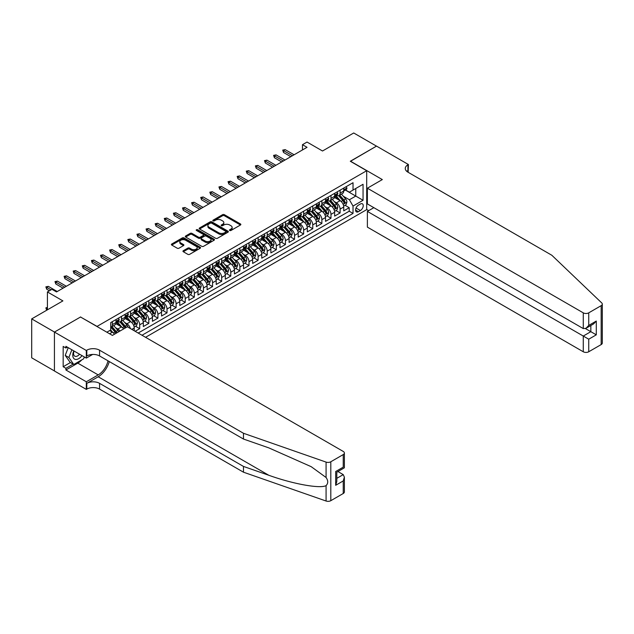 <?xml version="1.0" encoding="UTF-8"?>
<svg xmlns="http://www.w3.org/2000/svg" width="634" height="634" viewBox="0 0 634 634"><rect width="100%" height="100%" fill="white"/><g stroke="black" fill="none" stroke-linecap="round" stroke-linejoin="round"><path stroke-width="0.95" d="M229.714 230.483A0.888 0.507 0 0 0 230.966 230.483L240.468 224.999A1.268 0.729 0 0 0 240.841 224.476A1.268 0.729 0 0 0 240.468 223.961L224.373 214.672A1.268 0.729 0 0 0 222.589 214.672L213.087 220.156A0.888 0.507 0 0 0 214.34 220.878L215.568 220.164A4.05 2.338 0 0 1 221.29 220.164L222.629 220.941A4.05 2.338 0 0 1 223.818 222.597A4.05 2.338 0 0 1 222.629 224.246L221.401 224.959A0.888 0.507 0 0 0 222.653 225.68L223.881 224.967A4.05 2.338 0 0 1 229.603 224.967L230.942 225.744A4.05 2.338 0 0 1 232.131 227.392A4.05 2.338 0 0 1 230.942 229.048L229.714 229.754A0.888 0.507 0 0 0 229.714 230.483L229.714 229.754M183.329 250.699A1.268 0.729 0 0 0 182.964 251.222A1.268 0.729 0 0 0 183.329 251.738L187.846 254.345A1.268 0.729 0 0 0 189.637 254.345L200.185 248.251A1.268 0.729 0 0 0 200.558 247.736A1.268 0.729 0 0 0 200.185 247.22L184.09 237.924A1.268 0.729 0 0 0 182.307 237.924L171.751 244.019A1.268 0.729 0 0 0 171.386 244.534A1.268 0.729 0 0 0 171.751 245.049L177.211 248.203A1.268 0.729 0 0 0 178.994 248.203L183.511 245.596A1.268 0.729 0 0 0 183.884 245.073A1.268 0.729 0 0 0 183.511 244.558L180.809 242.996A3.384 1.95 0 0 1 179.818 241.617A3.384 1.95 0 0 1 181.903 239.811A3.384 1.95 0 0 1 185.588 240.238L196.183 246.357A3.384 1.95 0 0 1 197.174 247.736A3.384 1.95 0 0 1 195.09 249.542A3.384 1.95 0 0 1 191.405 249.114L189.637 248.092A1.268 0.729 0 0 0 187.846 248.092L183.329 250.699L183.329 251.738L187.846 249.146L187.846 248.092M80.661 317.087L97.057 326.391L366.698 170.72L350.301 161.25L376.485 146.129L353.717 132.982L322.516 150.995L307.03 142.056L302.473 144.687L307.03 147.318L56.521 291.941L51.972 289.318L47.415 291.941L47.415 309.828M80.661 316.929L54.476 332.05L31.7 318.894L62.901 300.888L47.415 291.941M215.655 238.289A1.268 0.729 0 0 0 217.446 238.289L227.994 232.195A1.268 0.729 0 0 0 228.367 231.679A1.268 0.729 0 0 0 227.994 231.164L211.899 221.868A1.268 0.729 0 0 0 210.116 221.868L199.559 227.963A1.268 0.729 0 0 0 199.195 228.478A1.268 0.729 0 0 0 199.559 228.993L215.655 238.289M196.833 230.673A0.888 0.507 0 0 1 197.729 230.8L197.729 229.746L214.094 239.192A1.268 0.729 0 0 1 214.458 239.707A1.268 0.729 0 0 1 214.094 240.223L203.538 246.317A1.268 0.729 0 0 1 201.755 246.317L185.659 237.021L185.659 235.991A1.268 0.729 0 0 0 185.287 236.506A1.268 0.729 0 0 0 185.659 237.021M185.659 235.991L190.176 233.383A1.268 0.729 0 0 1 191.959 233.383L198.49 237.156A1.268 0.729 0 0 0 200.281 237.156L203.268 235.42A1.268 0.729 0 0 0 203.641 234.905A1.268 0.729 0 0 0 203.268 234.39L196.477 230.467A0.888 0.507 0 0 1 197.729 229.746M54.429 370.938L31.7 357.814L31.7 318.894M135.137 331.281L139.694 328.658L135.549 326.264M133.758 317.182L136.048 318.506A5.151 2.972 60 0 1 139.694 324.814L143.332 322.714L143.332 326.55L148.8 323.395L144.655 321.002M142.872 311.928L145.154 313.244A5.151 2.972 60 0 1 148.8 319.552L152.445 317.452L152.445 321.287L157.906 318.133L153.761 315.74M151.978 306.666L154.268 307.989A5.151 2.972 60 0 1 157.906 314.298L161.551 312.19L161.551 316.033L167.019 312.879L162.875 310.486M161.091 301.404L163.374 302.727A5.151 2.972 60 0 1 167.019 309.035L170.665 306.935L170.665 310.771L176.125 307.617L171.98 305.223M170.197 296.149L172.488 297.465A5.151 2.972 60 0 1 176.125 303.781L179.771 301.673L179.771 305.517L185.239 302.355L181.094 299.969M179.303 290.887L181.593 292.211A5.151 2.972 60 0 1 185.239 298.519L188.884 296.419L188.884 300.254L194.345 297.1L190.2 294.707M188.417 285.625L190.699 286.948A5.151 2.972 60 0 1 194.345 293.257L197.99 291.157L197.99 294.992L203.459 291.838L199.314 289.445M197.523 280.371L199.813 281.686A5.151 2.972 60 0 1 203.459 288.002L207.096 285.894L207.096 289.738L212.564 286.584L208.42 284.19M206.636 275.108L208.919 276.432A5.151 2.972 60 0 1 212.564 282.74L216.21 280.64L216.21 284.476L221.678 281.322L217.533 278.928M215.742 269.854L218.033 271.17A5.151 2.972 60 0 1 221.678 277.486L225.316 275.378L225.316 279.222L230.784 276.059L226.639 273.666M224.856 264.592L227.138 265.915A5.151 2.972 60 0 1 230.784 272.224L234.429 270.116L234.429 273.959L239.89 270.805L235.745 268.412M233.962 259.33L236.252 260.653A5.151 2.972 60 0 1 239.89 266.962L243.535 264.861L243.535 268.697L249.003 265.543L244.859 263.15M243.068 254.076L245.358 255.391A5.151 2.972 60 0 1 249.003 261.707L252.649 259.599L252.649 263.443L258.109 260.281L253.965 257.895M252.181 248.813L254.472 250.137A5.151 2.972 60 0 1 258.109 256.445L261.755 254.345L261.755 258.181L267.223 255.026L263.078 252.633M261.287 243.551L263.578 244.875A5.151 2.972 60 0 1 267.223 251.183L270.869 249.083L270.869 252.918L276.329 249.764L272.184 247.371M270.401 238.297L272.683 239.612A5.151 2.972 60 0 1 276.329 245.929L279.974 243.821L279.974 247.664L285.443 244.51L281.298 242.117M279.507 233.035L281.797 234.358A5.151 2.972 60 0 1 285.443 240.666L289.08 238.566L289.08 242.402L294.548 239.248L290.404 236.854M288.621 227.78L290.903 229.096A5.151 2.972 60 0 1 294.548 235.412L298.194 233.304L298.194 237.148L303.654 233.986L299.51 231.592M297.726 222.518L300.017 223.842A5.151 2.972 60 0 1 303.654 230.15L307.3 228.042L307.3 231.886L312.768 228.731L308.623 226.338M306.84 217.256L309.123 218.579A5.151 2.972 60 0 1 312.768 224.888L316.414 222.788L316.414 226.623L321.874 223.469L317.729 221.076M315.946 212.002L318.236 213.317A5.151 2.972 60 0 1 321.874 219.633L325.519 217.525L325.519 221.369L330.988 218.207L326.843 215.822M325.052 206.739L327.342 208.063A5.151 2.972 60 0 1 330.988 214.371L334.633 212.271L334.633 216.107L340.093 212.953L340.093 209.109A5.151 2.972 -120 0 0 336.448 202.801L334.166 201.477M335.949 210.559L340.093 212.953M114.5 334.205A5.151 2.972 -120 0 0 112.361 332.176L109.627 330.599M123.606 328.951A5.151 2.972 -120 0 0 121.474 326.922L115.84 323.665M119.961 331.051A5.151 2.972 60 0 0 117.829 329.022L115.539 327.699M134.226 330.758L134.226 327.968A5.151 2.972 -120 0 0 130.58 321.66L124.946 318.411M130.366 328.531A5.151 2.972 60 0 0 126.935 323.76L124.652 322.444M143.332 322.714A5.151 2.972 -120 0 0 139.694 316.398L134.059 313.148M152.445 317.452A5.151 2.972 -120 0 0 148.8 311.143L143.165 307.886M161.551 312.19A5.151 2.972 -120 0 0 157.906 305.881L152.279 302.632M170.665 306.935A5.151 2.972 -120 0 0 167.019 300.619L161.385 297.37M179.771 301.673A5.151 2.972 -120 0 0 176.125 295.365L170.498 292.108M188.884 296.419A5.151 2.972 -120 0 0 185.239 290.103L179.604 286.853M197.99 291.157A5.151 2.972 -120 0 0 194.345 284.848L188.71 281.591M207.096 285.894A5.151 2.972 -120 0 0 203.459 279.586L197.824 276.337M216.21 280.64A5.151 2.972 -120 0 0 212.564 274.324L206.93 271.075M225.316 275.378A5.151 2.972 -120 0 0 221.678 269.07L216.043 265.812M234.429 270.116A5.151 2.972 -120 0 0 230.784 263.807L225.149 260.558M243.535 264.861A5.151 2.972 -120 0 0 239.89 258.545L234.263 255.296M252.649 259.599A5.151 2.972 -120 0 0 249.003 253.291L243.369 250.034M261.755 254.345A5.151 2.972 -120 0 0 258.109 248.029L252.475 244.779M270.869 249.083A5.151 2.972 -120 0 0 267.223 242.774L261.588 239.517M279.974 243.821A5.151 2.972 -120 0 0 276.329 237.512L270.694 234.263M289.08 238.566A5.151 2.972 -120 0 0 285.443 232.25L279.808 229.001M298.194 233.304A5.151 2.972 -120 0 0 294.548 226.996L288.914 223.739M307.3 228.042A5.151 2.972 -120 0 0 303.654 221.734L298.028 218.484M316.414 222.788A5.151 2.972 -120 0 0 312.768 216.471L307.133 213.222M325.519 217.525A5.151 2.972 -120 0 0 321.874 211.217L316.247 207.96M334.633 212.271A5.151 2.972 -120 0 0 330.988 205.955L325.353 202.706M360.405 204.013L358.408 205.17A3.994 2.306 120 0 0 355.793 208.689A3.994 2.306 120 0 0 356.411 211.891A3.994 2.306 120 0 0 358.408 211.693L360.405 210.536A3.994 2.306 120 0 0 363.02 207.017A3.994 2.306 120 0 0 362.402 203.815A3.994 2.306 120 0 0 360.405 204.013M145.566 337.304L366.698 209.64L366.698 170.72M142.016 335.251L353.027 213.428L353.027 206.066L349.389 199.75L343.271 196.223M106.853 332.2L110.72 329.965L110.72 322.603L353.027 182.711L353.027 190.073L363.052 184.288L363.052 200.281L353.027 206.066M117.781 321.422L117.829 321.446A5.151 2.972 60 0 0 120.405 321.707L124.05 319.599A5.151 2.972 -120 0 0 125.112 317.238L125.112 314.298M126.887 316.16L126.935 316.192A5.151 2.972 60 0 0 129.51 316.445L133.156 314.345A5.151 2.972 -120 0 0 134.226 311.983L134.226 309.035M136.001 310.906L136.048 310.929A5.151 2.972 60 0 0 138.624 311.183L142.27 309.083A5.151 2.972 -120 0 0 143.332 306.721L143.332 303.781M145.107 305.643L145.154 305.675A5.151 2.972 60 0 0 147.73 305.929L151.375 303.821A5.151 2.972 -120 0 0 152.445 301.467L152.445 298.519M154.22 300.381L154.268 300.413A5.151 2.972 60 0 0 156.844 300.667L160.489 298.566A5.151 2.972 -120 0 0 161.551 296.205L161.551 293.257M163.326 295.127L163.374 295.151A5.151 2.972 60 0 0 165.95 295.404L169.595 293.304A5.151 2.972 -120 0 0 170.665 290.943L170.665 288.002M172.44 289.865L172.488 289.897A5.151 2.972 60 0 0 175.063 290.15L178.701 288.042A5.151 2.972 -120 0 0 179.771 285.688L179.771 282.74M181.546 284.611L181.593 284.634A5.151 2.972 60 0 0 184.169 284.888L187.815 282.788A5.151 2.972 -120 0 0 188.884 280.426L188.884 277.478M190.652 279.348L190.699 279.372A5.151 2.972 60 0 0 193.283 279.634L196.92 277.526A5.151 2.972 -120 0 0 197.99 275.164L197.99 272.224M199.765 274.086L199.813 274.118A5.151 2.972 60 0 0 202.389 274.371L206.034 272.271A5.151 2.972 -120 0 0 207.096 269.91L207.096 266.962M208.871 268.832L208.919 268.856A5.151 2.972 60 0 0 211.494 269.109L215.14 267.009A5.151 2.972 -120 0 0 216.21 264.647L216.21 261.707M217.985 263.57L218.033 263.601A5.151 2.972 60 0 0 220.608 263.855L224.254 261.747A5.151 2.972 -120 0 0 225.316 259.393L225.316 256.445M227.091 258.307L227.138 258.339A5.151 2.972 60 0 0 229.714 258.593L233.36 256.493A5.151 2.972 -120 0 0 234.429 254.131L234.429 251.183M236.205 253.053L236.252 253.077A5.151 2.972 60 0 0 238.828 253.331L242.473 251.23A5.151 2.972 -120 0 0 243.535 248.869L243.535 245.929M245.31 247.791L245.358 247.823A5.151 2.972 60 0 0 247.934 248.076L251.579 245.968A5.151 2.972 -120 0 0 252.649 243.614L252.649 240.666M254.424 242.537L254.472 242.56A5.151 2.972 60 0 0 257.047 242.814L260.685 240.714A5.151 2.972 -120 0 0 261.755 238.352L261.755 235.404M263.53 237.274L263.578 237.298A5.151 2.972 60 0 0 266.153 237.56L269.799 235.452A5.151 2.972 -120 0 0 270.869 233.098L270.869 230.15M272.636 232.012L272.683 232.044A5.151 2.972 60 0 0 275.267 232.298L278.905 230.197A5.151 2.972 -120 0 0 279.974 227.836L279.974 224.888M281.75 226.758L281.797 226.782A5.151 2.972 60 0 0 284.373 227.035L288.018 224.935A5.151 2.972 -120 0 0 289.08 222.574L289.08 219.633M290.855 221.496L290.903 221.528A5.151 2.972 60 0 0 293.479 221.781L297.124 219.673A5.151 2.972 -120 0 0 298.194 217.319L298.194 214.371M299.969 216.234L300.017 216.265A5.151 2.972 60 0 0 302.592 216.519L306.238 214.419A5.151 2.972 -120 0 0 307.3 212.057L307.3 209.109M309.075 210.979L309.123 211.003A5.151 2.972 60 0 0 311.698 211.265L315.344 209.157A5.151 2.972 -120 0 0 316.414 206.795L316.414 203.855M318.189 205.717L318.236 205.749A5.151 2.972 60 0 0 320.812 206.002L324.45 203.894A5.151 2.972 -120 0 0 325.519 201.541L325.519 198.593M327.295 200.463L327.342 200.487A5.151 2.972 60 0 0 329.918 200.74L333.563 198.64A5.151 2.972 -120 0 0 334.633 196.278L334.633 193.338M138.188 333.048L349.207 211.217L349.207 207.69L343.739 210.845L343.739 207.009A5.151 2.972 -120 0 0 340.093 200.701L334.459 197.443M336.4 195.201L336.448 195.224A5.151 2.972 -120 0 0 339.031 195.486A5.151 2.972 -120 0 0 340.093 193.124L340.093 190.176M339.031 195.486L342.669 193.378A5.151 2.972 -120 0 0 343.739 191.024L343.739 188.076M112.361 321.66L112.361 324.608A5.151 2.972 60 0 1 111.299 326.962A5.151 2.972 60 0 1 110.72 327.168M111.299 326.962L114.936 324.862A5.151 2.972 -120 0 0 116.006 322.5L116.006 319.552M121.474 316.398L121.474 319.346A5.151 2.972 60 0 1 120.405 321.707M130.58 311.143L130.58 314.084A5.151 2.972 60 0 1 129.51 316.445M139.694 305.881L139.694 308.829A5.151 2.972 60 0 1 138.624 311.183M148.8 300.619L148.8 303.567A5.151 2.972 60 0 1 147.73 305.929M157.906 295.365L157.906 298.305A5.151 2.972 60 0 1 156.844 300.667M167.019 290.103L167.019 293.051A5.151 2.972 60 0 1 165.95 295.404M176.125 284.848L176.125 287.788A5.151 2.972 60 0 1 175.063 290.15M185.239 279.586L185.239 282.534A5.151 2.972 60 0 1 184.169 284.888M194.345 274.324L194.345 277.272A5.151 2.972 60 0 1 193.283 279.634M203.459 269.07L203.459 272.01A5.151 2.972 60 0 1 202.389 274.371M212.564 263.807L212.564 266.755A5.151 2.972 60 0 1 211.494 269.109M221.678 258.545L221.678 261.493A5.151 2.972 60 0 1 220.608 263.855M230.784 253.291L230.784 256.231A5.151 2.972 60 0 1 229.714 258.593M239.89 248.029L239.89 250.977A5.151 2.972 60 0 1 238.828 253.331M249.003 242.774L249.003 245.715A5.151 2.972 60 0 1 247.934 248.076M258.109 237.512L258.109 240.46A5.151 2.972 60 0 1 257.047 242.814M267.223 232.25L267.223 235.198A5.151 2.972 60 0 1 266.153 237.56M276.329 226.996L276.329 229.936A5.151 2.972 60 0 1 275.267 232.298M285.443 221.734L285.443 224.682A5.151 2.972 60 0 1 284.373 227.035M294.548 216.471L294.548 219.419A5.151 2.972 60 0 1 293.479 221.781M303.654 211.217L303.654 214.157A5.151 2.972 60 0 1 302.592 216.519M312.768 205.955L312.768 208.903A5.151 2.972 60 0 1 311.698 211.265M321.874 200.701L321.874 203.641A5.151 2.972 60 0 1 320.812 206.002M330.988 195.438L330.988 198.387A5.151 2.972 60 0 1 329.918 200.74M330.988 214.371L330.988 218.207M321.874 219.633L321.874 223.469M312.768 224.888L312.768 228.731M303.654 230.15L303.654 233.986M294.548 235.412L294.548 239.248M285.443 240.666L285.443 244.51M276.329 245.929L276.329 249.764M267.223 251.183L267.223 255.026M258.109 256.445L258.109 260.281M249.003 261.707L249.003 265.543M239.89 266.962L239.89 270.805M230.784 272.224L230.784 276.059M221.678 277.486L221.678 281.322M212.564 282.74L212.564 286.584M203.459 288.002L203.459 291.838M194.345 293.257L194.345 297.1M185.239 298.519L185.239 302.355M176.125 303.781L176.125 307.617M167.019 309.035L167.019 312.879M157.906 314.298L157.906 318.133M148.8 319.552L148.8 323.395M139.694 324.814L139.694 328.658M349.389 199.75L355.761 196.072L355.761 188.496L363.052 184.288M345.332 190.049L363.052 200.281M345.514 189.938L349.389 192.181L353.027 190.073M302.473 144.687L302.473 149.949M345.062 205.297L349.207 207.69M349.207 211.217L353.027 213.428M230.071 230.602L230.942 230.102A4.05 2.338 0 0 0 232.131 228.446L232.131 227.392M223.818 222.597L223.818 223.643A4.05 2.338 0 0 1 222.629 225.3L221.757 225.807M240.452 225.007L224.373 215.718A1.268 0.729 0 0 0 222.589 215.718L213.436 221.004M227.978 232.202L211.899 222.922A1.268 0.729 0 0 0 210.116 222.922L199.575 229.009M225.759 232.044A0.888 0.507 0 0 0 225.759 231.315L211.629 223.16A0.888 0.507 0 0 0 210.377 223.16L209.085 223.913A4.05 2.338 0 0 0 207.897 225.561A4.05 2.338 0 0 0 209.085 227.218L218.738 232.789A4.05 2.338 0 0 0 224.46 232.789L225.759 232.044L225.759 233.09A0.888 0.507 0 0 0 226.021 232.733L226.021 231.679M207.897 225.561L207.897 226.615A4.05 2.338 0 0 0 209.085 228.264L209.085 227.218M225.759 233.09L224.46 233.843A4.05 2.338 0 0 1 218.738 233.843L209.085 228.264M185.675 237.029L190.176 234.437L190.176 233.383M203.641 234.905L203.641 235.959A1.268 0.729 0 0 1 203.268 236.474L200.281 238.202A1.268 0.729 0 0 1 198.49 238.202L191.959 234.437A1.268 0.729 0 0 0 190.176 234.437M197.729 230.8L214.078 240.231M205.265 241.063A3.384 1.95 0 0 0 208.951 241.483A3.384 1.95 0 0 0 211.035 239.684A3.384 1.95 0 0 0 210.044 238.297L206.312 236.149A1.268 0.729 0 0 0 204.52 236.149L201.525 237.877A1.268 0.729 0 0 0 201.16 238.392A1.268 0.729 0 0 0 201.525 238.907L205.265 241.063L205.265 242.117A3.384 1.95 0 0 0 208.951 242.537A3.384 1.95 0 0 0 211.035 240.73L211.035 239.684M201.16 238.392L201.16 239.446A1.268 0.729 0 0 0 201.525 239.961L201.525 238.907M205.265 242.117L201.525 239.961M197.174 247.736L197.174 248.79A3.384 1.95 0 0 1 195.09 250.588A3.384 1.95 0 0 1 191.405 250.168L189.637 249.146A1.268 0.729 0 0 0 187.846 249.146M179.818 241.617L179.818 242.671A3.384 1.95 0 0 0 180.809 244.05L180.809 242.996M183.511 244.558L183.511 245.596L180.809 244.05M200.185 247.22L200.185 248.251L184.09 238.978A1.268 0.729 0 0 0 182.307 238.978L171.774 245.057M343.66 206.105L346.013 204.75L346.925 202.119A3.416 1.973 -120 0 0 345.601 198.91L341.433 194.091M340.601 201.033L335.846 195.526M337.898 199.425L335.132 196.231A8.179 4.723 -120 0 0 334.879 195.946M338.564 195.668L342.772 200.542A3.416 1.973 60 0 1 343.993 202.896C344.508 203.577 344.872 203.371 345.086 202.262A3.416 1.973 -120 0 0 343.866 199.908L339.705 195.09M338.81 195.589L343.335 200.827A1.736 1.006 60 0 1 343.771 201.509L345.086 202.262M343.993 202.896L344.238 203.3M346.156 186.681L346.925 188.021A3.416 1.973 60 0 1 346.219 189.534L344.492 190.533A3.416 1.973 -120 0 0 345.086 189.748L345.015 189.439M343.85 190.691L343.866 190.691A3.416 1.973 -120 0 0 344.492 190.533M344.642 189.495L345.086 189.748L343.993 190.374A3.416 1.973 60 0 1 343.739 190.866M292.456 155.734L283.525 150.575L283.525 152.469L282.709 150.107L283.525 150.575L285.165 149.632L294.097 154.783M283.525 152.469L290.816 156.677M282.709 150.107L285.165 149.632M73.782 350.871A8.377 4.834 120 0 0 75.747 359.454A8.377 4.834 120 0 0 81.992 355.611M74.059 351.03A5.73 3.313 120 0 0 74.757 356.165A5.73 3.313 120 0 0 75.597 356.419A5.73 3.313 120 0 0 79.551 354.208M84.338 356.966L83.625 358.82L73.79 364.495L70.144 362.394L65.223 355.397L68.226 347.662M73.79 364.495L68.868 357.497L71.872 349.77M65.223 355.397L68.868 357.497M373.846 207.667L367.379 211.399L367.379 227.123L583.272 351.767L583.272 336.044L590.833 331.677L590.833 325.519M367.379 211.399L588.732 339.198L588.732 351.767L601.167 344.587L601.167 305.667A3.867 2.235 0 0 0 602.3 304.09A3.867 2.235 0 0 0 601.745 302.941L551.842 255.264L407.916 172.163A9.019 5.207 180 0 1 405.277 168.486A9.019 5.207 180 0 1 407.916 164.8L408.415 164.515L376.533 146.105L350.436 161.329M350.436 161.171L382.318 179.581L367.379 188.203L583.272 312.847A3.867 2.235 0 0 0 588.732 312.847L601.167 305.667M408.415 164.515L408.145 172.297M366.698 209.482L368.695 210.639M367.379 188.203L367.379 203.934L583.272 328.578L583.272 312.847M602.3 304.09L602.3 343.01A3.867 2.235 180 0 1 601.167 344.587M588.732 351.767A3.867 2.235 180 0 1 583.272 351.767M406.774 171.362A9.019 5.207 180 0 1 407.916 170.562L407.916 164.8M585.451 328.578L596.293 334.831L588.732 339.198M588.732 312.847L588.732 325.416L585.998 328.301L583.272 328.578M588.732 325.416L596.293 321.058L593.559 323.942L585.998 328.301M343.24 493.506L343.24 480.937L344.373 477.125L344.373 491.929A3.867 2.235 180 0 1 343.24 493.506L330.805 500.686A3.867 2.235 180 0 1 326.074 501.019L243.488 472.203L243.488 466.442L99.562 383.348A9.019 5.207 -0 0 0 86.81 383.348L98.199 376.778A16.777 9.684 120 0 0 109.286 361.562M243.488 466.442L268.816 475.278C293.019 484.004 320.051 488.885 326.074 485.628C328.269 483.377 328.269 480.667 326.074 477.489L311.215 466.687L268.816 447.881L243.488 439.045L99.562 355.951A9.019 5.207 -0 0 0 86.81 355.951L86.81 350.19L86.311 350.483L54.429 332.073L80.526 317.008L112.408 335.41L127.347 326.787L343.24 451.432A3.867 2.235 -0 0 1 344.373 453.009A3.867 2.235 -0 0 1 343.24 454.586L330.805 461.766L330.805 500.686M243.488 472.203L99.562 389.11A9.019 5.207 -0 0 0 86.81 389.11L86.311 389.395L54.429 370.993L54.429 332.073M243.488 439.045L243.488 433.284L99.562 350.19A9.019 5.207 -0 0 0 86.81 350.19M326.074 477.489L326.074 462.099L243.488 433.284M81.81 359.866A14.495 8.369 -60 0 1 77.792 363.131L65.904 369.994L65.904 368.306L73.148 364.13M67.362 347.163L65.904 348.011L63.17 346.433L63.17 366.729L65.904 368.306M65.904 348.011L65.904 346.322L86.311 358.107L86.311 350.483M86.311 389.395L86.311 381.771L98.199 374.908A14.495 8.369 120 0 0 108.01 360.825M65.904 369.994L86.311 381.771M337.906 471.545L343.24 474.62L344.373 477.125M92.675 354.43L86.311 358.107M326.074 462.099A3.867 2.235 -0 0 0 330.805 461.766M63.17 366.729L70.414 362.545M343.24 480.937L335.679 485.303L336.812 481.491L336.812 472.171L344.373 467.805L344.373 453.009M335.679 485.303L335.679 471.522C337.153 472.37 337.153 472.37 335.679 471.522L343.24 467.155C344.714 468.003 344.714 468.003 343.24 467.155L343.24 454.586M334.554 211.368L336.908 210.005L337.819 207.373A3.416 1.973 -120 0 0 336.488 204.172L332.327 199.353M331.495 206.288L326.732 200.78M328.784 204.687L326.027 201.493A8.179 4.723 -120 0 0 325.773 201.208M329.458 200.93L333.666 205.804A3.416 1.973 60 0 1 334.879 208.15C335.394 208.84 335.758 208.626 335.972 207.524A3.416 1.973 -120 0 0 334.76 205.17L330.599 200.352M329.704 200.851L334.229 206.082A1.736 1.006 60 0 1 334.665 206.763L335.972 207.524M334.879 208.15L335.132 208.554M325.44 216.622L327.802 215.267L328.705 212.636A3.416 1.973 -120 0 0 327.382 209.434L323.213 204.616M322.381 211.55L317.626 206.042M319.679 209.949L316.913 206.747A8.179 4.723 -120 0 0 316.659 206.462M320.344 206.185L324.553 211.059A3.416 1.973 60 0 1 325.773 213.412C326.288 214.102 326.653 213.888 326.867 212.778A3.416 1.973 -120 0 0 325.646 210.433L321.486 205.614M320.59 206.105L325.115 211.344A1.736 1.006 60 0 1 325.551 212.025L326.867 212.778M325.773 213.412L326.019 213.816M316.334 221.884L318.688 220.521L319.599 217.898A3.416 1.973 -120 0 0 318.268 214.688L314.107 209.87M313.275 216.812L308.52 211.304M310.565 215.203L307.807 212.01A8.179 4.723 -120 0 0 307.553 211.724M311.239 211.447L315.447 216.321A3.416 1.973 60 0 1 316.659 218.675C317.174 219.356 317.539 219.15 317.753 218.041A3.416 1.973 -120 0 0 316.54 215.687L312.38 210.868M311.484 211.368L316.009 216.606A1.736 1.006 60 0 1 316.445 217.288L317.753 218.041M316.659 218.675L316.913 219.079M307.228 227.146L309.582 225.783L310.494 223.152A3.416 1.973 -120 0 0 309.162 219.95L305.002 215.132M304.161 222.066L299.406 216.559M301.459 220.466L298.693 217.264A8.179 4.723 -120 0 0 298.44 216.987M302.125 216.709L306.333 221.583A3.416 1.973 60 0 1 307.553 223.929C308.069 224.618 308.433 224.404 308.647 223.303A3.416 1.973 -120 0 0 307.427 220.949L303.266 216.131M302.37 216.622L306.896 221.86A1.736 1.006 60 0 1 307.339 222.542L308.647 223.303M307.553 223.929L307.799 224.333M337.042 191.944L337.819 193.283A3.416 1.973 60 0 1 337.114 194.789L335.378 195.795A3.416 1.973 -120 0 0 335.972 195.003L335.901 194.701M334.744 195.954L334.76 195.954A3.416 1.973 -120 0 0 335.378 195.795M335.537 194.749L335.972 195.003L334.879 195.637A3.416 1.973 60 0 1 334.633 196.12M283.343 160.988L274.419 155.837L274.419 157.731L273.595 155.362L274.419 155.837L276.059 154.886L284.983 160.045M274.419 157.731L281.702 161.939M273.595 155.362L276.059 154.886M327.937 197.198L328.689 198.505A3.416 1.973 60 0 1 328 200.051L326.272 201.049A3.416 1.973 -120 0 0 326.867 200.265L326.795 199.964M325.638 201.208L325.646 201.208A3.416 1.973 -120 0 0 326.272 201.049M326.423 200.011L326.867 200.265L325.773 200.899A3.416 1.973 60 0 1 325.519 201.382M274.237 166.251L265.305 161.099L265.305 162.986L264.489 160.624L265.305 161.099L266.946 160.148L275.877 165.3M265.305 162.986L272.596 167.194M264.489 160.624L266.946 160.148M318.823 202.46L319.599 203.799A3.416 1.973 60 0 1 318.894 205.313L317.159 206.312A3.416 1.973 -120 0 0 317.753 205.527L317.682 205.218M316.524 206.47L316.54 206.47A3.416 1.973 -120 0 0 317.159 206.312M317.317 205.265L317.753 205.527L316.659 206.153A3.416 1.973 60 0 1 316.414 206.636M265.123 171.505L256.199 166.354L256.199 168.248L255.375 165.878L256.199 166.354L257.84 165.411L266.763 170.562M256.199 168.248L263.482 172.456M255.375 165.878L257.84 165.411M309.717 207.722L310.494 209.061A3.416 1.973 60 0 1 309.78 210.567L308.053 211.566A3.416 1.973 -120 0 0 308.647 210.781L308.576 210.48M307.419 211.732L307.427 211.732A3.416 1.973 -120 0 0 308.053 211.566M308.203 210.528L308.647 210.781L307.553 211.415A3.416 1.973 60 0 1 307.3 211.899M256.017 176.767L247.086 171.616L247.086 173.51L246.269 171.14L247.086 171.616L248.726 170.665L257.658 175.824M247.086 173.51L254.377 177.718M246.269 171.14L248.726 170.665M298.115 232.401L300.468 231.045L301.38 228.414A3.416 1.973 -120 0 0 300.048 225.205L295.888 220.386M295.056 227.329L290.301 221.821M292.345 225.72L289.587 222.526A8.179 4.723 -120 0 0 289.334 222.241M293.019 221.963L297.227 226.837A3.416 1.973 60 0 1 298.448 229.191C298.955 229.88 299.319 229.667 299.541 228.557A3.416 1.973 -120 0 0 298.321 226.211L294.16 221.385M293.265 221.884L297.79 227.123A1.736 1.006 60 0 1 298.226 227.804L299.541 228.557M298.448 229.191L298.693 229.595M300.603 212.976L301.38 214.316A3.416 1.973 60 0 1 300.674 215.829L298.947 216.828A3.416 1.973 -120 0 0 299.541 216.043L299.462 215.742M298.305 216.987L298.321 216.987A3.416 1.973 -120 0 0 298.947 216.828M299.097 215.79L299.541 216.043L298.448 216.669A3.416 1.973 60 0 1 298.194 217.161M246.903 182.029L237.98 176.87L237.98 178.764L237.164 176.403L237.98 176.87L239.62 175.927L248.544 181.078M237.98 178.764L245.271 182.972M237.164 176.403L239.62 175.927M289.009 237.663L291.363 236.3L292.274 233.677A3.416 1.973 -120 0 0 290.943 230.467L286.782 225.649M285.942 232.583L281.187 227.075M283.239 230.982L280.482 227.788A8.179 4.723 -120 0 0 280.228 227.503M283.905 227.226L288.121 232.099A3.416 1.973 60 0 1 289.334 234.453C289.849 235.135 290.214 234.929 290.427 233.819A3.416 1.973 -120 0 0 289.215 231.465L285.046 226.647M284.159 227.146L288.676 232.385A1.736 1.006 60 0 1 289.12 233.058L290.427 233.819M289.334 234.453L289.579 234.857M291.497 218.239L292.274 219.578A3.416 1.973 60 0 1 291.561 221.092L289.833 222.09A3.416 1.973 -120 0 0 290.427 221.298L290.356 220.997M289.199 222.249L289.215 222.249A3.416 1.973 -120 0 0 289.833 222.09M289.984 221.044L290.427 221.298L289.334 221.932A3.416 1.973 60 0 1 289.08 222.415M237.798 187.284L228.874 182.132L228.874 184.026L228.05 181.657L228.874 182.132L230.507 181.189L239.438 186.341M228.874 184.026L236.157 188.235M228.05 181.657L230.507 181.189M279.895 242.917L282.249 241.562L283.16 238.931A3.416 1.973 -120 0 0 281.829 235.729L277.668 230.911M276.836 237.845L272.081 232.337M274.126 236.244L271.368 233.043A8.179 4.723 -120 0 0 271.114 232.757M274.799 232.48L279.008 237.354A3.416 1.973 60 0 1 280.228 239.707C280.735 240.397 281.1 240.183 281.322 239.081A3.416 1.973 -120 0 0 280.101 236.728L275.941 231.909M275.045 232.401L279.57 237.639A1.736 1.006 60 0 1 280.006 238.321L281.322 239.081M280.228 239.707L280.474 240.112M282.392 223.493L283.16 224.84A3.416 1.973 60 0 1 282.455 226.346L280.727 227.344A3.416 1.973 -120 0 0 281.322 226.56L281.25 226.259M280.085 227.503L280.101 227.503A3.416 1.973 -120 0 0 280.727 227.344M280.878 226.306L281.322 226.56L280.228 227.194A3.416 1.973 60 0 1 279.974 227.677M228.692 192.546L219.76 187.395L219.76 189.289L218.944 186.919L219.76 187.395L221.401 186.444L230.324 191.603M219.76 189.289L227.051 193.489M218.944 186.919L221.401 186.444M270.789 248.179L273.143 246.824L274.054 244.193A3.416 1.973 -120 0 0 272.723 240.983L268.562 236.165M267.73 243.107L262.967 237.599M265.02 241.499L262.262 238.305A8.179 4.723 -120 0 0 262.008 238.019M265.686 237.742L269.902 242.616A3.416 1.973 60 0 1 271.114 244.97C271.629 245.651 271.994 245.445 272.208 244.336A3.416 1.973 -120 0 0 270.995 241.982L266.827 237.164M265.939 237.663L270.464 242.901A1.736 1.006 60 0 1 270.9 243.583L272.208 244.336M271.114 244.97L271.368 245.374M273.278 228.755L274.054 230.094A3.416 1.973 60 0 1 273.349 231.608L271.614 232.607A3.416 1.973 -120 0 0 272.208 231.822L272.137 231.513M270.98 232.765L270.995 232.765A3.416 1.973 -120 0 0 271.614 232.607M271.772 231.568L272.208 231.822L271.114 232.448A3.416 1.973 60 0 1 270.869 232.94M219.578 197.808L210.654 192.649L210.654 194.543L209.83 192.181L210.654 192.649L212.295 191.706L221.218 196.857M210.654 194.543L217.938 198.751M209.83 192.181L212.295 191.706M261.676 253.441L264.029 252.078L264.941 249.447A3.416 1.973 -120 0 0 263.617 246.246L259.449 241.427M258.617 248.362L253.862 242.854M255.914 246.761L253.148 243.567A8.179 4.723 -120 0 0 252.895 243.282M256.58 243.004L260.788 247.878A3.416 1.973 60 0 1 262.008 250.224C262.524 250.913 262.888 250.699 263.102 249.598A3.416 1.973 -120 0 0 261.882 247.244L257.721 242.426M256.825 242.925L261.351 248.156A1.736 1.006 60 0 1 261.787 248.837L263.102 249.598M262.008 250.224L262.254 250.628M264.172 234.017L264.941 235.357A3.416 1.973 60 0 1 264.235 236.862L262.508 237.869A3.416 1.973 -120 0 0 263.102 237.076L263.031 236.775M261.866 238.027L261.882 238.027A3.416 1.973 -120 0 0 262.508 237.869M262.658 236.823L263.102 237.076L262.008 237.71A3.416 1.973 60 0 1 261.755 238.194M210.472 203.062L201.541 197.911L201.541 199.805L200.724 197.436L201.541 197.911L203.181 196.96L212.113 202.119M201.541 199.805L208.832 204.013M200.724 197.436L203.181 196.96M252.57 258.696L254.923 257.341L255.835 254.709A3.416 1.973 -120 0 0 254.503 251.508L250.343 246.681M249.511 253.624L244.756 248.116M246.8 252.023L244.042 248.821A8.179 4.723 -120 0 0 243.789 248.536M247.474 248.259L251.682 253.132A3.416 1.973 60 0 1 252.895 255.486C253.41 256.176 253.774 255.962 253.988 254.852A3.416 1.973 -120 0 0 252.776 252.506L248.615 247.688M247.72 248.179L252.245 253.418A1.736 1.006 60 0 1 252.681 254.099L253.988 254.852M252.895 255.486L253.148 255.89M255.058 239.272L255.835 240.611A3.416 1.973 60 0 1 255.13 242.125L253.394 243.123A3.416 1.973 -120 0 0 253.988 242.339L253.917 242.037M252.76 243.282L252.776 243.282A3.416 1.973 -120 0 0 253.394 243.123M253.552 242.085L253.988 242.339L252.895 242.973A3.416 1.973 60 0 1 252.649 243.456M201.358 208.324L192.435 203.165L192.435 205.059L191.611 202.698L192.435 203.165L194.075 202.222L202.999 207.373M192.435 205.059L199.718 209.268M191.611 202.698L194.075 202.222M243.464 263.958L245.818 262.595L246.721 259.972A3.416 1.973 -120 0 0 245.398 256.762L241.237 251.944M240.397 258.878L235.642 253.378M237.695 257.277L234.929 254.083A8.179 4.723 -120 0 0 234.675 253.798M238.36 253.521L242.568 258.395A3.416 1.973 60 0 1 243.789 260.748C244.304 261.43 244.669 261.224 244.882 260.114A3.416 1.973 -120 0 0 243.662 257.761L239.501 252.942M238.606 253.441L243.131 258.68A1.736 1.006 60 0 1 243.567 259.354L244.882 260.114M243.789 260.748L244.035 261.153M245.952 244.534L246.721 245.873A3.416 1.973 60 0 1 246.016 247.387L244.288 248.385A3.416 1.973 -120 0 0 244.882 247.601L244.811 247.292M243.654 248.544L243.662 248.544A3.416 1.973 -120 0 0 244.288 248.385M244.439 247.339L244.882 247.601L243.789 248.227A3.416 1.973 60 0 1 243.535 248.71M192.253 213.579L183.321 208.428L183.321 210.322L182.505 207.952L183.321 208.428L184.962 207.484L193.893 212.636M183.321 210.322L190.612 214.53M182.505 207.952L184.962 207.484M234.35 269.22L236.704 267.857L237.615 265.226A3.416 1.973 -120 0 0 236.284 262.024L232.123 257.206M231.291 264.14L226.536 258.632M228.581 262.539L225.823 259.338A8.179 4.723 -120 0 0 225.569 259.052M229.254 258.775L233.463 263.657A3.416 1.973 60 0 1 234.683 266.003C235.19 266.692 235.555 266.478 235.769 265.377A3.416 1.973 -120 0 0 234.556 263.023L230.396 258.204M229.5 258.696L234.025 263.934A1.736 1.006 60 0 1 234.461 264.616L235.769 265.377M234.683 266.003L234.929 266.407M236.839 249.796L237.615 251.135A3.416 1.973 60 0 1 236.91 252.641L235.174 253.64A3.416 1.973 -120 0 0 235.769 252.855L235.697 252.554M234.54 253.806L234.556 253.806A3.416 1.973 -120 0 0 235.174 253.64M235.333 252.601L235.769 252.855L234.683 253.489A3.416 1.973 60 0 1 234.429 253.972M183.139 218.841L174.215 213.69L174.215 215.584L173.399 213.214L174.215 213.69L175.856 212.739L184.779 217.898M174.215 215.584L181.506 219.792M173.399 213.214L175.856 212.739M225.244 274.474L227.598 273.119L228.509 270.488A3.416 1.973 -120 0 0 227.178 267.279L223.017 262.46M222.177 269.402L217.422 263.895M219.475 267.794L216.709 264.6A8.179 4.723 -120 0 0 216.456 264.315M220.141 264.037L224.349 268.911A3.416 1.973 60 0 1 225.569 271.265C226.084 271.946 226.449 271.74 226.663 270.631A3.416 1.973 -120 0 0 225.442 268.277L221.282 263.459M220.394 263.958L224.912 269.196A1.736 1.006 60 0 1 225.355 269.878L226.663 270.631M225.569 271.265L225.815 271.669M227.733 255.05L228.509 256.39A3.416 1.973 60 0 1 227.796 257.903L226.069 258.902A3.416 1.973 -120 0 0 226.663 258.117L226.592 257.816M225.435 259.06L225.442 259.06A3.416 1.973 -120 0 0 226.069 258.902M226.219 257.864L226.663 258.117L225.569 258.743A3.416 1.973 60 0 1 225.316 259.235M174.033 224.103L165.109 218.944L165.109 220.838L164.285 218.476L165.109 218.944L166.742 218.001L175.673 223.152M165.109 220.838L172.393 225.046M164.285 218.476L166.742 218.001M216.131 279.737L218.484 278.374L219.396 275.742A3.416 1.973 -120 0 0 218.064 272.541L213.904 267.722M213.072 274.657L208.317 269.149M210.361 273.056L207.603 269.862A8.179 4.723 -120 0 0 207.35 269.577M211.035 269.299L215.243 274.173A3.416 1.973 60 0 1 216.463 276.519C216.971 277.209 217.335 277.003 217.557 275.893A3.416 1.973 -120 0 0 216.337 273.539L212.176 268.721M211.281 269.22L215.806 274.459A1.736 1.006 60 0 1 216.242 275.132L217.557 275.893M216.463 276.519L216.709 276.931M218.619 260.312L219.396 261.652A3.416 1.973 60 0 1 218.69 263.165L216.963 264.164A3.416 1.973 -120 0 0 217.557 263.372L217.486 263.07M216.321 264.323L216.337 264.323A3.416 1.973 -120 0 0 216.963 264.164M217.113 263.118L217.557 263.372L216.463 264.006A3.416 1.973 60 0 1 216.21 264.489M164.927 229.357L155.996 224.206L155.996 226.1L155.179 223.731L155.996 224.206L157.636 223.263L166.56 228.414M155.996 226.1L163.287 230.308M155.179 223.731L157.636 223.263M207.025 284.991L209.378 283.636L210.29 281.005A3.416 1.973 -120 0 0 208.958 277.803L204.798 272.985M203.966 279.919L199.203 274.411M201.255 278.318L198.497 275.116A8.179 4.723 -120 0 0 198.244 274.831M201.921 274.554L206.137 279.428A3.416 1.973 60 0 1 207.35 281.781C207.865 282.471 208.229 282.257 208.443 281.147A3.416 1.973 -120 0 0 207.231 278.801L203.062 273.983M202.175 274.474L206.692 279.713A1.736 1.006 60 0 1 207.136 280.394L208.443 281.147M207.35 281.781L207.603 282.185M209.513 265.567L210.29 266.914A3.416 1.973 60 0 1 209.585 268.42L207.849 269.418A3.416 1.973 -120 0 0 208.443 268.634L208.372 268.333M207.215 269.577L207.231 269.577A3.416 1.973 -120 0 0 207.849 269.418M208.007 268.38L208.443 268.634L207.35 269.268A3.416 1.973 60 0 1 207.096 269.751M155.813 234.62L146.89 229.468L146.89 231.362L146.066 228.993L146.89 229.468L148.53 228.517L157.454 233.669M146.89 231.362L154.173 235.563M146.066 228.993L148.53 228.517M197.911 290.253L200.265 288.898L201.176 286.267A3.416 1.973 -120 0 0 199.853 283.057L195.684 278.239M194.852 285.181L190.097 279.673M192.15 283.572L189.384 280.379A8.179 4.723 -120 0 0 189.13 280.093M192.815 279.816L197.023 284.69A3.416 1.973 60 0 1 198.244 287.043C198.759 287.725 199.116 287.519 199.338 286.409A3.416 1.973 -120 0 0 198.117 284.056L193.956 279.237M193.061 279.737L197.586 284.975A1.736 1.006 60 0 1 198.022 285.657L199.338 286.409M198.244 287.043L198.49 287.448M200.407 270.829L201.176 272.168A3.416 1.973 60 0 1 200.471 273.682L198.743 274.68A3.416 1.973 -120 0 0 199.338 273.896L199.266 273.587M198.101 274.839L198.117 274.839A3.416 1.973 -120 0 0 198.743 274.68M198.894 273.642L199.338 273.896L198.244 274.522A3.416 1.973 60 0 1 197.99 275.013M146.708 239.882L137.776 234.723L137.776 236.617L136.96 234.255L137.776 234.723L139.417 233.78L148.348 238.931M137.776 236.617L145.067 240.825M136.96 234.255L139.417 233.78M188.805 295.515L191.159 294.152L192.07 291.521A3.416 1.973 -120 0 0 190.739 288.319L186.578 283.501M185.746 290.435L180.983 284.928M183.036 288.835L180.278 285.641A8.179 4.723 -120 0 0 180.024 285.355M183.709 285.078L187.918 289.952A3.416 1.973 60 0 1 189.13 292.298C189.645 292.987 190.01 292.773 190.224 291.672A3.416 1.973 -120 0 0 189.011 289.318L184.843 284.5M183.955 284.999L188.48 290.229A1.736 1.006 60 0 1 188.916 290.911L190.224 291.672M189.13 292.298L189.384 292.702M191.294 276.091L192.07 277.43A3.416 1.973 60 0 1 191.365 278.936L189.629 279.943A3.416 1.973 -120 0 0 190.224 279.15L190.152 278.849M188.995 280.101L189.011 280.101A3.416 1.973 -120 0 0 189.629 279.943M189.788 278.897L190.224 279.15L189.13 279.784A3.416 1.973 60 0 1 188.884 280.268M137.594 245.136L128.67 239.985L128.67 241.879L127.846 239.509L128.67 239.985L130.311 239.034L139.234 244.193M128.67 241.879L135.953 246.087M127.846 239.509L130.311 239.034M179.691 300.77L182.045 299.414L182.957 296.783A3.416 1.973 -120 0 0 181.633 293.582L177.465 288.755M176.632 295.698L171.877 290.19M173.93 294.089L171.164 290.895A8.179 4.723 -120 0 0 170.911 290.61M174.596 290.332L178.804 295.206A3.416 1.973 60 0 1 180.024 297.56C180.539 298.249 180.904 298.035 181.118 296.926A3.416 1.973 -120 0 0 179.898 294.58L175.737 289.762M174.841 290.253L179.367 295.492A1.736 1.006 60 0 1 179.802 296.173L181.118 296.926M180.024 297.56L180.27 297.964M182.188 281.345L182.957 282.685A3.416 1.973 60 0 1 182.251 284.198L180.524 285.197A3.416 1.973 -120 0 0 181.118 284.412L181.047 284.111M179.89 285.355L179.898 285.355A3.416 1.973 -120 0 0 180.524 285.197M180.674 284.159L181.118 284.412L180.024 285.046A3.416 1.973 60 0 1 179.771 285.53M128.488 250.398L119.557 245.239L119.557 247.133L118.74 244.772L119.557 245.239L121.197 244.296L130.128 249.447M119.557 247.133L126.848 251.341M118.74 244.772L121.197 244.296M170.586 306.032L172.939 304.669L173.851 302.046A3.416 1.973 -120 0 0 172.519 298.836L168.359 294.017M167.527 300.952L162.772 295.452M164.816 299.351L162.058 296.157A8.179 4.723 -120 0 0 161.805 295.872M165.49 295.595L169.698 300.468A3.416 1.973 60 0 1 170.911 302.822C171.426 303.504 171.79 303.298 172.004 302.188A3.416 1.973 -120 0 0 170.792 299.834L166.631 295.016M165.736 295.515L170.261 300.754A1.736 1.006 60 0 1 170.697 301.427L172.004 302.188M170.911 302.822L171.164 303.226M173.074 286.608L173.851 287.947A3.416 1.973 60 0 1 173.145 289.461L171.41 290.459A3.416 1.973 -120 0 0 172.004 289.675L171.933 289.366M170.776 290.618L170.792 290.618A3.416 1.973 -120 0 0 171.41 290.459M171.568 289.413L172.004 289.675L170.911 290.301A3.416 1.973 60 0 1 170.665 290.784M119.374 255.653L110.451 250.501L110.451 252.395L109.627 250.026L110.451 250.501L112.091 249.558L121.015 254.709M110.451 252.395L117.734 256.604M109.627 250.026L112.091 249.558M161.48 311.294L163.834 309.931L164.737 307.3A3.416 1.973 -120 0 0 163.413 304.098L159.253 299.28M158.413 306.214L153.658 300.706M155.71 304.613L152.945 301.412A8.179 4.723 -120 0 0 152.691 301.126M156.376 300.849L160.584 305.723A3.416 1.973 60 0 1 161.805 308.076C162.32 308.766 162.684 308.552 162.898 307.45A3.416 1.973 -120 0 0 161.678 305.097L157.517 300.278M156.622 300.77L161.147 306.008A1.736 1.006 60 0 1 161.591 306.69L162.898 307.45M161.805 308.076L162.05 308.481M163.968 291.862L164.737 293.209A3.416 1.973 60 0 1 164.032 294.715L162.304 295.713A3.416 1.973 -120 0 0 162.898 294.929L162.827 294.628M161.67 295.88L161.678 295.88A3.416 1.973 -120 0 0 162.304 295.713M162.455 294.675L162.898 294.929L161.805 295.563A3.416 1.973 60 0 1 161.551 296.046M110.268 260.915L101.337 255.764L101.337 257.658L100.521 255.288L101.337 255.764L102.977 254.813L111.909 259.972M101.337 257.658L108.628 261.866M100.521 255.288L102.977 254.813M152.366 316.548L154.72 315.193L155.631 312.562A3.416 1.973 -120 0 0 154.3 309.352L150.139 304.534M149.307 311.476L144.552 305.968M146.597 309.868L143.839 306.674A8.179 4.723 -120 0 0 143.585 306.388M147.27 306.111L151.478 310.985A3.416 1.973 60 0 1 152.699 313.339C153.206 314.02 153.571 313.814 153.793 312.705A3.416 1.973 -120 0 0 152.572 310.351L148.411 305.533M147.516 306.032L152.041 311.27A1.736 1.006 60 0 1 152.477 311.952L153.793 312.705M152.699 313.339L152.945 313.743M154.855 297.124L155.631 298.463A3.416 1.973 60 0 1 154.926 299.977L153.198 300.976A3.416 1.973 -120 0 0 153.793 300.191L153.713 299.89M152.556 301.134L152.572 301.134A3.416 1.973 -120 0 0 153.198 300.976M153.349 299.937L153.793 300.191L152.699 300.817A3.416 1.973 60 0 1 152.445 301.308M101.155 266.177L92.231 261.018L92.231 262.912L91.415 260.55L92.231 261.018L93.872 260.075L102.795 265.226M92.231 262.912L99.522 267.12M91.415 260.55L93.872 260.075M143.26 321.81L145.614 320.447L146.525 317.816A3.416 1.973 -120 0 0 145.194 314.615L141.033 309.796M140.193 316.731L135.438 311.223M137.491 315.13L134.733 311.936A8.179 4.723 -120 0 0 134.479 311.651M138.157 311.373L142.373 316.247A3.416 1.973 60 0 1 143.585 318.593C144.1 319.282 144.465 319.076 144.679 317.967A3.416 1.973 -120 0 0 143.458 315.613L139.298 310.795M138.41 311.294L142.927 316.532A1.736 1.006 60 0 1 143.371 317.206L144.679 317.967M143.585 318.593L143.831 319.005M145.749 302.386L146.525 303.726A3.416 1.973 60 0 1 145.812 305.239L144.084 306.238A3.416 1.973 -120 0 0 144.679 305.445L144.607 305.144M143.45 306.396L143.458 306.396A3.416 1.973 -120 0 0 144.084 306.238M144.235 305.192L144.679 305.445L143.585 306.079A3.416 1.973 60 0 1 143.332 306.563M92.049 271.431L83.125 266.28L83.125 268.174L82.301 265.804L83.125 266.28L84.758 265.337L93.689 270.488M83.125 268.174L90.408 272.382M82.301 265.804L84.758 265.337M134.146 327.065L136.5 325.71L137.412 323.078A3.416 1.973 -120 0 0 136.08 319.877L131.92 315.058M131.087 321.993L126.332 316.485M128.377 320.392L125.619 317.19A8.179 4.723 -120 0 0 125.366 316.905M129.051 316.628L133.259 321.501A3.416 1.973 60 0 1 134.479 323.855C134.987 324.545 135.351 324.331 135.573 323.221A3.416 1.973 -120 0 0 134.353 320.875L130.192 316.057M129.296 316.548L133.822 321.787A1.736 1.006 60 0 1 134.257 322.468L135.573 323.221M134.479 323.855L134.725 324.259M136.643 307.641L137.412 308.988A3.416 1.973 60 0 1 136.706 310.494L134.979 311.492A3.416 1.973 -120 0 0 135.573 310.708L135.502 310.406M134.337 311.651L134.353 311.651A3.416 1.973 -120 0 0 134.979 311.492M135.129 310.454L135.573 310.708L134.479 311.342A3.416 1.973 60 0 1 134.226 311.825M82.943 276.693L74.012 271.542L74.012 273.428L73.195 271.067L74.012 271.542L75.652 270.591L84.576 275.742M74.012 273.428L81.303 277.637M73.195 271.067L75.652 270.591M128.123 327.239A3.416 1.973 -120 0 0 126.974 325.131L122.814 320.313M121.982 327.255L117.219 321.747M119.271 325.646L116.513 322.452A8.179 4.723 -120 0 0 116.26 322.167M126.118 327.501A3.416 1.973 -120 0 0 125.247 326.13L121.078 321.311M120.191 321.81L124.708 327.049A1.736 1.006 60 0 1 125.152 327.73L125.437 327.889M119.937 321.89L124.153 326.764A3.416 1.973 60 0 1 125.025 328.127M127.529 312.903L128.306 314.242A3.416 1.973 60 0 1 127.6 315.756L125.865 316.754A3.416 1.973 -120 0 0 126.459 315.97L126.388 315.661M125.231 316.913L125.247 316.913A3.416 1.973 -120 0 0 125.865 316.754M126.023 315.716L126.459 315.97L125.366 316.596A3.416 1.973 60 0 1 125.112 317.087M73.829 281.956L64.906 276.796L64.906 278.691L64.082 276.321L64.906 276.796L66.546 275.853L75.47 281.005M64.906 278.691L72.189 282.899M64.082 276.321L66.546 275.853M118.74 331.756A3.416 1.973 -120 0 0 117.869 330.393L113.7 325.575M112.868 332.509L110.688 329.989M110.165 330.908L109.809 330.496M117.005 332.755A3.416 1.973 -120 0 0 116.133 331.392L111.972 326.573M111.077 327.073L115.602 332.303A1.736 1.006 60 0 1 116.038 332.985L116.323 333.151M110.831 327.152L115.039 332.026A3.416 1.973 60 0 1 115.919 333.389M47.415 307.934L46.686 308.354L47.415 308.774M45.862 307.878L46.686 308.354L46.686 310.248L45.862 307.878L47.415 307.379M118.423 318.165L119.192 319.504A3.416 1.973 60 0 1 118.487 321.01L116.759 322.009A3.416 1.973 -120 0 0 117.353 321.224L117.282 320.923M116.117 322.175L116.133 322.175A3.416 1.973 -120 0 0 116.759 322.009M116.91 320.97L117.353 321.224L116.26 321.858A3.416 1.973 60 0 1 116.006 322.341M64.723 287.21L55.792 282.059L55.792 283.953L54.976 281.583L55.792 282.059L57.432 281.108L66.364 286.267M55.792 283.953L63.083 288.161M54.976 281.583L57.432 281.108M51.061 289.841L46.686 287.313L46.686 289.207L45.862 286.845L46.686 287.313L48.327 286.37L57.25 291.521M46.686 289.207L49.42 290.784M45.862 286.845L48.327 286.37M109.587 333.785L112.361 332.176M117.829 329.022L121.474 326.922M126.935 323.76L130.58 321.66M136.048 318.506L139.694 316.398M145.154 313.244L148.8 311.143M154.268 307.989L157.906 305.881M163.374 302.727L167.019 300.619M172.488 297.465L176.125 295.365M181.593 292.211L185.239 290.103M190.699 286.948L194.345 284.848M199.813 281.686L203.459 279.586M208.919 276.432L212.564 274.324M218.033 271.17L221.678 269.07M227.138 265.915L230.784 263.807M236.252 260.653L239.89 258.545M245.358 255.391L249.003 253.291M254.472 250.137L258.109 248.029M263.578 244.875L267.223 242.774M272.683 239.612L276.329 237.512M281.797 234.358L285.443 232.25M290.903 229.096L294.548 226.996M300.017 223.842L303.654 221.734M309.123 218.579L312.768 216.471M318.236 213.317L321.874 211.217M327.342 208.063L330.988 205.955M336.448 202.801L340.093 200.701M340.093 193.124L343.739 191.024M112.361 324.608L116.006 322.5M121.474 319.346L125.112 317.238M130.58 314.084L134.226 311.983M139.694 308.829L143.332 306.721M148.8 303.567L152.445 301.467M157.906 298.305L161.551 296.205M167.019 293.051L170.665 290.943M176.125 287.788L179.771 285.688M185.239 282.534L188.884 280.426M194.345 277.272L197.99 275.164M203.459 272.01L207.096 269.91M212.564 266.755L216.21 264.647M221.678 261.493L225.316 259.393M230.784 256.231L234.429 254.131M239.89 250.977L243.535 248.869M249.003 245.715L252.649 243.614M258.109 240.46L261.755 238.352M267.223 235.198L270.869 233.098M276.329 229.936L279.974 227.836M285.443 224.682L289.08 222.574M294.548 219.419L298.194 217.319M303.654 214.157L307.3 212.057M312.768 208.903L316.414 206.795M321.874 203.641L325.519 201.541M330.988 198.387L334.633 196.278M340.093 209.109L343.739 207.009M131.809 329.363L134.226 327.968M356.039 208.007L360.405 210.536M355.579 210.06L358.408 211.693M230.942 230.102L230.942 229.048M221.401 225.68L221.401 224.959M222.629 225.3L222.629 224.246M213.087 220.878L213.087 220.156M222.589 215.718L222.589 214.672M224.373 215.718L224.373 214.672M240.468 224.999L240.468 223.961M199.559 228.993L199.559 227.963M210.116 222.922L210.116 221.868M211.899 222.922L211.899 221.868M227.994 232.195L227.994 231.164M218.738 233.843L218.738 232.789M224.46 233.843L224.46 232.789M191.959 234.437L191.959 233.383M198.49 238.202L198.49 237.156M200.281 238.202L200.281 237.156M203.268 236.474L203.268 235.42M214.094 240.223L214.094 239.192M189.637 249.146L189.637 248.092M191.405 250.168L191.405 249.114M171.751 245.049L171.751 244.019M182.307 238.978L182.307 237.924M184.09 238.978L184.09 237.924M343.145 204.354L346.901 202.183M343.866 199.908L345.601 198.91M341.147 201.485L342.772 200.542M346.901 187.981L343.739 189.812M596.293 321.058L596.293 334.831M268.816 475.278L98.199 376.778M99.562 355.951L99.562 350.19M99.562 383.348L99.562 389.11M326.074 501.019L326.074 485.628M86.81 383.348L86.81 389.11M77.792 363.131L98.199 374.908M336.812 478.337L343.24 474.62M334.031 209.616L337.795 207.445M334.76 205.17L336.488 204.172M332.034 206.739L333.666 205.804M324.925 214.871L328.689 212.699M325.646 210.433L327.382 209.434M322.928 212.002L324.553 211.059M315.811 220.133L319.576 217.961M316.54 215.687L318.268 214.688M313.814 217.264L315.447 216.321M306.705 225.395L310.47 223.223M307.427 220.949L309.162 219.95M304.708 222.518L306.333 221.583M337.795 193.243L334.633 195.074M328.689 198.505L325.519 200.328M319.576 203.76L316.414 205.59M310.47 209.022L307.3 210.845M297.592 230.649L301.356 228.478M298.321 226.211L300.048 225.205M295.603 227.78L297.227 226.837M301.356 214.276L298.194 216.107M288.486 235.911L292.25 233.74M289.215 231.465L290.943 230.467M286.489 233.035L288.121 232.099M292.25 219.538L289.08 221.369M279.38 241.174L283.136 238.994M280.101 236.728L281.829 235.729M277.383 238.297L279.008 237.354M283.136 224.801L279.974 226.623M270.266 246.428L274.031 244.256M270.995 241.982L272.723 240.983M268.269 243.559L269.902 242.616M274.031 230.055L270.869 231.886M261.16 251.69L264.925 249.519M261.882 247.244L263.617 246.246M259.163 248.813L260.788 247.878M264.925 235.317L261.755 237.148M252.047 256.944L255.811 254.773M252.776 252.506L254.503 251.508M250.05 254.076L251.682 253.132M255.811 240.579L252.649 242.402M242.941 262.207L246.705 260.035M243.662 257.761L245.398 256.762M240.944 259.33L242.568 258.395M246.705 245.833L243.535 247.664M233.827 267.469L237.591 265.297M234.556 263.023L236.284 262.024M231.83 264.592L233.463 263.657M237.591 251.096L234.429 252.918M224.721 272.723L228.486 270.552M225.442 268.277L227.178 267.279M222.724 269.854L224.349 268.911M228.486 256.35L225.316 258.181M215.615 277.985L219.372 275.814M216.337 273.539L218.064 272.541M213.618 275.108L215.243 274.173M219.372 261.612L216.21 263.443M206.502 283.247L210.266 281.068M207.231 278.801L208.958 277.803M204.505 280.371L206.137 279.428M210.266 266.874L207.096 268.697M197.396 288.502L201.152 286.33M198.117 284.056L199.853 283.057M195.399 285.633L197.023 284.69M201.152 272.129L197.99 273.959M188.282 293.764L192.047 291.592M189.011 289.318L190.739 288.319M186.285 290.887L187.918 289.952M192.047 277.391L188.884 279.214M179.176 299.018L182.941 296.847M179.898 294.58L181.633 293.582M177.179 296.149L178.804 295.206M182.941 282.645L179.771 284.476M170.063 304.28L173.827 302.109M170.792 299.834L172.519 298.836M168.065 301.404L169.698 300.468M173.827 287.907L170.665 289.738M160.957 309.543L164.721 307.371M161.678 305.097L163.413 304.098M158.96 306.666L160.584 305.723M164.721 293.17L161.551 294.992M151.843 314.797L155.607 312.625M152.572 310.351L154.3 309.352M149.854 311.928L151.478 310.985M155.607 298.424L152.445 300.254M142.737 320.059L146.502 317.888M143.458 315.613L145.194 314.615M140.74 317.182L142.373 316.247M146.502 303.686L143.332 305.517M133.631 325.321L137.388 323.142M134.353 320.875L136.08 319.877M131.634 322.444L133.259 321.501M137.388 308.948L134.226 310.771M125.247 326.13L126.974 325.131M122.52 327.707L124.153 326.764M128.282 314.202L125.112 316.033M116.133 331.392L117.869 330.393M113.415 332.961L115.039 332.026M119.168 319.465L116.006 321.287"/></g></svg>
